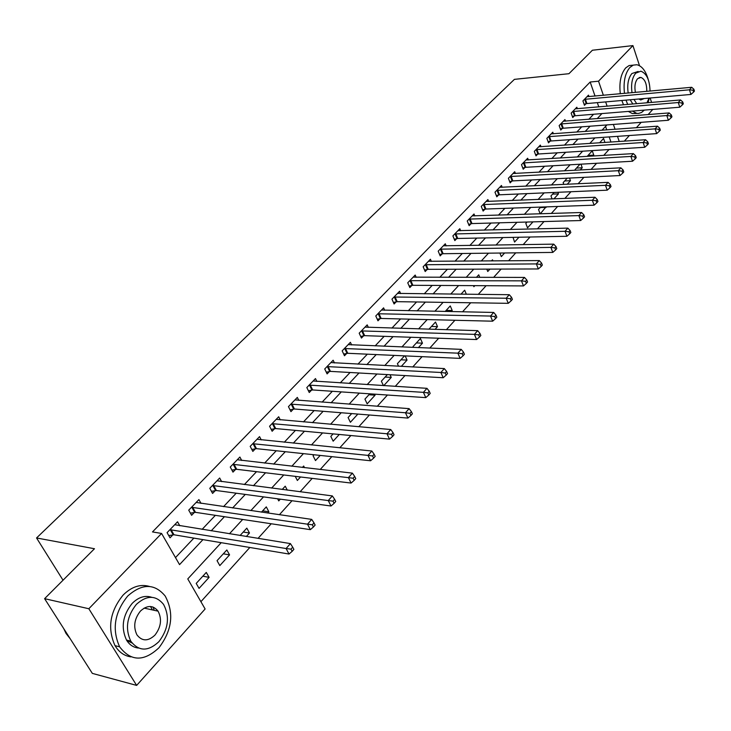 <?xml version="1.0" encoding="UTF-8"?>
<svg xmlns="http://www.w3.org/2000/svg" width="731" height="731" viewBox="0 0 731 731"><rect width="100%" height="100%" fill="white"/><g stroke="black" fill="none" stroke-linecap="round" stroke-linejoin="round"><path stroke-width="1.1" d="M153.017 607.032L154.259 610.33M652.774 109.422L648.141 114.593M641.215 122.324L636.372 127.724M629.391 135.509L624.329 141.165M200.906 601.686L249.838 547.473M258.043 538.381L271.238 523.762M279.397 514.725L292.016 500.744M300.121 491.762L312.201 478.385M320.251 469.466L331.81 456.656M339.805 447.792L350.871 435.539M358.811 426.74L369.411 414.998M377.297 406.262L387.439 395.023M395.27 386.343L404.983 375.579M412.768 366.962L422.07 356.655M429.791 348.093L438.701 338.225M446.376 329.727L454.91 320.269M462.531 311.826L470.709 302.771M478.275 294.383L486.106 285.711M493.617 277.387L501.119 269.081M508.575 260.812L515.766 252.853M523.168 244.638L530.057 237.018M537.413 228.867L544.001 221.566M551.311 213.47L557.625 206.471M564.871 198.439L570.92 191.741M578.12 183.755L583.914 177.341M591.068 169.418L596.606 163.278M603.715 155.411L609.014 149.526M221.219 542.685L187.776 578.915L205.119 608.987L136.642 685.404L88.835 608.74L161.578 533.456L179.543 564.624L202.953 539.633M88.835 608.74L44.6 598.671L92.334 673.388L136.642 685.404M610.97 142.061L609.188 136.925M606.757 129.899L605.551 126.399M604.966 142.463L603.578 138.47L599.594 142.819M592.914 156.059L593.773 155.118L592.256 150.833L587.148 156.416M580.003 164.219L575.069 169.61L575.306 170.268M580.953 164.164L582.251 167.774L580.213 170.003M567.219 178.181L563.144 182.631L563.811 184.431M569.531 178.062L570.482 180.685L567.219 184.267M554.144 192.463L550.964 195.926L552.097 198.942M557.881 192.299L558.466 193.879L553.915 198.869M540.766 207.074L538.528 209.523L540.163 213.827M546.011 206.891L540.3 213.827M527.069 222.041L525.808 223.412L527.526 227.844L532.963 221.868M513.043 237.356L514.56 242.071L518.964 237.237M499.885 253.036L501.311 256.618L504.618 252.981M492.941 260.93L492.493 259.807L491.451 260.94M486.8 269.127L487.76 271.493L489.925 269.118M479.774 277.369L478.732 274.829L476.411 277.369M473.46 285.638L473.898 286.707L474.858 285.647M466.36 294.264L464.66 290.198L460.987 294.209M451.219 311.598L452.206 310.52L450.259 305.933L445.179 311.479M435.018 329.389L437.513 326.647L435.512 322.033L428.951 329.206M418.388 347.636L422.463 343.168L420.416 338.526L413.042 346.585L413.426 347.435M404.545 355.86L397.399 363.672L398.559 366.231M405.166 355.896L407.048 360.081L401.319 366.377M387.393 374.592L381.372 381.18L383.409 385.602M390.034 374.738L391.259 377.415L383.784 385.621M369.785 393.826L364.933 399.126L367.172 403.859L375.076 395.179L374.601 394.155M351.702 413.582L348.093 417.529L350.377 422.29L357.861 414.075M333.108 433.885L330.805 436.398L333.162 441.186L339.285 434.461M314.001 454.764L313.078 455.769L315.49 460.576L320.196 455.422M304.498 467.657L303.676 466.04L302.415 467.42M295.242 476.338L297.362 480.477L300.551 476.977M287.265 490.099L285.236 486.188L282.239 489.45M277.643 498.798L278.749 500.909L280.348 499.163M267.701 513.034L268.871 511.755L266.294 506.875L261.47 512.139M246.329 536.499L249.49 533.027L246.831 528.129L240.088 535.494M226.838 549.968L217.043 560.668L219.812 565.602L229.571 554.893L226.838 549.968M206.279 572.419L196.21 583.42L199.06 588.382L209.093 577.371L206.279 572.419M595.043 96.072L590.173 82.018L152.487 531.93L161.578 533.456M175.495 557.598L193.87 538.107M202.112 529.381L215.353 515.337M223.54 506.647L236.223 493.197M244.373 484.562L256.517 471.687M264.622 463.098L276.254 450.753M284.304 442.218L295.452 430.395M303.466 421.906L314.147 410.575M322.106 402.141L332.34 391.286M340.253 382.898L350.067 372.49M357.925 364.157L367.327 354.179M375.149 345.891L384.159 336.333M391.926 328.1L400.57 318.935M408.291 310.748L416.569 301.967M424.245 293.835L432.185 285.41M439.806 277.323L447.418 269.255M454.993 261.223L462.294 253.483M469.823 245.506L476.813 238.087M484.297 230.155L490.994 223.046M498.432 215.17L504.856 208.353M512.239 200.522L518.398 193.989M525.735 186.213L531.629 179.954M538.921 172.224L544.577 166.229M551.823 158.554L557.232 152.806M564.433 145.177L569.613 139.676M576.768 132.101L581.73 126.829M588.839 119.299L593.59 114.255M598.808 106.927L597.318 102.642M588.994 96.62L588.482 95.14L582.918 100.915L584.462 105.319L585.97 103.738M577.371 108.755L576.832 107.229L571.158 113.122L572.729 117.554L574.274 115.955M565.502 121.154L564.935 119.582L559.142 125.604L560.75 130.063L562.322 128.418M553.376 133.81L552.791 132.192L546.861 138.351L548.515 142.837L550.123 141.156M540.995 146.748L540.373 145.085L534.315 151.372L536.006 155.886L537.65 154.177M528.33 159.97L527.681 158.252L521.495 164.685L523.222 169.226L524.904 167.472M515.401 173.494L514.715 171.721L508.392 178.291L510.156 182.869L511.874 181.078M502.17 187.319L501.457 185.482L494.988 192.207L496.797 196.813L498.551 194.976M488.646 201.454L487.897 199.563L481.272 206.434L483.127 211.076L484.927 209.203M474.812 215.928L474.026 213.973L467.246 221L469.147 225.669L470.983 223.75M460.658 230.731L459.826 228.712L452.891 235.903L454.837 240.6L456.72 238.635M446.166 245.881L445.298 243.788L438.198 251.162L440.19 255.887L442.118 253.876M431.345 261.406L430.422 259.24L423.158 266.778L425.195 271.539L427.16 269.474M416.158 277.305L415.19 275.057L407.743 282.778L409.835 287.566L411.855 285.455M400.606 293.588L399.583 291.258L391.953 299.171L394.091 303.986L396.165 301.83M384.68 310.282L383.592 307.861L375.771 315.975L377.973 320.818L380.093 318.606M368.351 327.397L367.2 324.875L359.186 333.19L361.443 338.069L363.618 335.803M351.62 344.941L350.396 342.318L342.172 350.853L344.484 355.759L346.722 353.429M334.46 362.951L333.153 360.219L324.728 368.972L327.104 373.906L329.389 371.512M316.861 381.427L315.472 378.576L306.819 387.558L309.259 392.52L311.607 390.071M298.805 400.396L297.325 397.417L288.443 406.637L290.947 411.635L293.359 409.122M280.275 419.877L278.694 416.761L269.565 426.237L272.142 431.263L274.618 428.677M261.25 439.898L259.551 436.626L250.185 446.358L252.835 451.411L255.375 448.761M241.714 460.475L239.896 457.039L230.265 467.036L232.988 472.125L235.601 469.393M221.639 481.628L219.684 478.019L209.788 488.299L212.584 493.416L215.27 490.611M201.016 503.394L198.914 499.593L188.726 510.165L191.613 515.3L194.373 512.422M179.817 525.79L177.542 521.779L167.07 532.652L170.031 537.824L172.872 534.854M44.6 598.671L94.473 548.734L36.55 537.961L63.03 580.213M36.55 537.961L514.414 79.359L568.946 73.703L592.393 50.238L632.927 45.596L639.524 65.699M650.124 98.018L651.577 102.431M590.173 82.018L598.534 81.196L632.927 45.596M132.037 643.006L126.682 640.356M607.132 106.223L605.652 101.911M603.386 95.313L598.534 81.196M211.186 530.843L224.426 516.698M232.613 507.963L245.287 494.421M253.429 485.731L265.563 472.774M273.659 464.13L285.282 451.712M293.323 443.123L304.462 431.235M312.457 422.692L323.129 411.297M331.079 402.808L341.304 391.889M349.199 383.455L359.003 372.993M366.852 364.614L376.237 354.581M384.04 346.247L393.04 336.644M400.798 328.365L409.424 319.155M417.127 310.922L425.396 302.095M433.044 293.926L440.976 285.455M448.578 277.341L456.171 269.227M463.728 261.159L471.011 253.383M478.522 245.36L485.503 237.913M492.959 229.945L499.648 222.809M507.058 214.887L513.464 208.043M520.828 200.184L526.969 193.624M534.288 185.811L540.172 179.534M547.437 171.767L553.075 165.754M560.293 158.042L565.693 152.276M572.866 144.61L578.038 139.091M585.165 131.479L590.118 126.198M597.2 118.632L601.933 113.579M606.913 124.928L601.997 130.246M594.915 137.912L589.78 143.477M582.653 151.198L577.289 157.01M570.116 164.786L564.515 170.853M557.287 178.675L551.439 185.007M544.166 192.883L538.062 199.499M530.743 207.43L524.365 214.338M516.991 222.315L510.348 229.525M502.919 237.566L495.983 245.077M488.509 253.173L481.263 261.022M473.743 269.172L466.186 277.36M458.611 285.556L450.725 294.1M443.096 302.36L434.863 311.278M427.196 319.584L418.598 328.895M410.877 337.256L401.913 346.969M394.137 355.394L384.78 365.527M376.958 374.007L367.19 384.579M359.314 393.114L349.116 404.161M341.194 412.741L330.549 424.272M322.572 432.907L311.461 444.951M303.429 453.64L291.833 466.214M283.756 474.958L271.63 488.089M263.507 496.888L250.852 510.594M242.674 519.458L229.452 533.776M619.248 141.503L617.476 136.341M615.054 129.286L613.382 124.434M202.843 576.183L209.093 577.371M223.32 553.806L229.571 554.893M243.249 532.04L249.49 533.027M262.639 510.859L268.871 511.755M368.936 394.758L375.076 395.179M385.136 377.059L391.259 377.415M400.944 359.789L407.048 360.081M416.378 342.93L422.463 343.168M431.454 326.474L437.513 326.647M446.166 310.401L452.206 310.52M540.319 207.567L546.185 207.357M552.618 194.126L558.466 193.879M564.661 180.968L570.482 180.685M576.457 168.084L582.251 167.774M588.007 155.475L593.773 155.118M585.376 99.151L586.92 103.546L690.932 94.445L689.479 89.803L584.434 99.343M692.988 90.224L693.573 92.088L694.45 91.083L693.865 89.219L692.988 90.224L689.479 89.803L691.69 87.291L586.975 96.702M586.92 103.546L584.087 104.241M690.932 94.445L693.573 92.088M693.865 89.219L691.69 87.291M573.652 111.331L575.224 115.763L679.775 107.21L678.277 102.532L572.702 111.523M681.831 102.961L682.425 104.835L683.33 103.802L682.727 101.929L681.831 102.961L678.277 102.532L680.543 99.964L575.297 108.828M575.224 115.763L572.336 116.457M679.775 107.21L682.425 104.835M682.727 101.929L680.543 99.964M561.673 123.777L563.29 128.236L668.362 120.268L666.827 115.553L560.714 123.959M670.418 115.982L671.031 117.874L671.953 116.823L671.341 114.931L670.418 115.982L666.827 115.553L669.139 112.921L563.373 121.209M563.29 128.236L560.339 128.93M668.362 120.268L671.031 117.874M671.341 114.931L669.139 112.921M549.438 136.487L551.092 140.973L656.685 133.609L655.122 128.866L548.478 136.67M658.75 129.305L659.371 131.205L660.321 130.127L659.691 128.227L658.75 129.305L655.122 128.866L657.489 126.18L551.183 133.855M551.092 140.973L548.086 141.677M656.685 133.609L659.371 131.205M659.691 128.227L657.489 126.18M536.938 149.471L538.619 153.985L644.742 147.269L643.143 142.49L535.969 149.663M646.816 142.938L647.456 144.848L648.415 143.742L647.776 141.832L646.816 142.938L643.143 142.49L645.564 139.74L538.738 146.785M538.619 153.985L535.558 154.698M644.742 147.269L647.456 144.848M647.776 141.832L645.564 139.74M628.304 111.423L632.37 113.579L638.812 113.378L641.58 112.446L644.34 110.107M648.15 102.724L649.229 98.1M648.306 79.725C645.811 71.017 642.01 66.028 636.92 64.748L633.256 65.114L629.894 67.453C625.014 73.356 623.214 82 624.484 93.394M632.772 65.178L629.108 65.543L625.727 67.892C620.838 73.776 619.038 82.402 620.308 93.778M628.176 93.065C627.015 84.549 628.258 78.043 631.904 73.539L638.145 71.455M646.953 102.824L649.027 98.118M650.042 91.073C649.713 80.063 646.652 73.429 640.859 71.181L635.751 73.155C632.105 77.66 630.862 84.184 632.023 92.709M646.752 91.375C646.853 83.773 644.906 79.122 640.904 77.422L637.578 78.701C635.047 81.954 634.325 86.523 635.413 92.408M638.857 99.005L640.721 99.973L644.276 98.53M634.005 99.434L636.701 103.701M632.863 104.03L630.168 99.763M621.834 100.494L623.534 104.825M626.001 100.129L627.701 104.469M632.461 111.085L636.518 113.25L632.37 113.579M158.938 647.776C172.16 630.25 174.243 612.998 165.179 596.012C154.533 583.292 142.033 583.311 127.678 596.076C114.493 612.468 111.806 629.382 119.619 646.798C130.794 661.509 143.897 661.838 158.938 647.776M149.48 586.454C140.389 583.804 131.589 586.691 123.091 595.098C109.906 611.436 107.219 628.294 115.032 645.665C118.961 652.171 124.27 655.908 130.959 656.886M138.442 648.05C133.444 647.52 129.469 644.861 126.518 640.082C120.761 627.582 122.634 615.365 132.137 603.45C138.47 597.126 145.012 595.08 151.756 597.309M158.883 641.681C168.404 629.135 169.957 616.708 163.561 604.4C155.84 595.034 146.785 595.025 136.377 604.373C126.874 616.334 125.001 628.578 130.758 641.114C138.753 651.513 148.128 651.705 158.883 641.681M140.434 611.089C134.303 618.865 133.133 626.778 136.916 634.828C142.033 641.407 148.046 641.507 154.935 635.129C161.067 627.107 162.108 619.12 158.06 611.162C153.053 605.012 147.178 604.985 140.434 611.089M152.432 609.937L150.504 606.502M63.734 628.614L66.064 633.494L70.185 638.73M524.164 162.748L525.881 167.298L632.525 161.24L630.88 156.425L523.177 162.931M634.599 156.882L635.248 158.81L636.235 157.677L635.586 155.749L634.599 156.882L630.88 156.425L633.357 153.611L526.018 159.988M525.881 167.298L522.766 168.011M632.525 161.24L635.248 158.81M635.586 155.749L633.357 153.611M511.097 176.317L512.86 180.895L620.016 175.541L618.335 170.698L510.11 176.5M622.09 171.155L622.766 173.092L623.771 171.94L623.104 170.003L622.09 171.155L618.335 170.698L620.875 167.819L513.007 173.494M512.86 180.895L509.671 181.617M620.016 175.541L622.766 173.092M623.104 170.003L620.875 167.819M497.738 190.197L499.538 194.802L607.214 190.179L605.487 185.309L496.751 190.38M609.288 185.765L609.983 187.721L611.015 186.542L610.33 184.587L609.288 185.765L605.487 185.309L608.082 182.357L499.712 187.3M499.538 194.802L496.294 195.533M607.214 190.179L609.983 187.721M610.33 184.587L608.082 182.357M484.077 204.397L485.923 209.029L594.102 205.173L592.338 200.267L483.081 204.57M596.176 200.742L596.889 202.706L597.94 201.491L597.236 199.526L596.176 200.742L592.338 200.267L594.988 197.242L486.106 201.418M485.923 209.029L482.606 209.76M594.102 205.173L596.889 202.706M597.236 199.526L594.988 197.242M470.097 218.916L471.988 223.576L580.67 220.534L578.851 215.59L469.092 219.09M582.744 216.074L583.466 218.048L584.553 216.805L583.831 214.832L582.744 216.074L578.851 215.59L581.574 212.502L472.189 215.864M471.988 223.576L468.598 224.316M580.67 220.534L583.466 218.048M583.831 214.832L581.574 212.502M455.797 233.774L457.725 238.47L566.9 236.277L565.045 231.298L454.783 233.947M568.983 231.782L569.723 233.774L570.838 232.504L570.098 230.512L568.983 231.782L565.045 231.298L567.832 228.127L457.953 230.649M457.725 238.47L454.262 239.211M566.9 236.277L569.723 233.774M570.098 230.512L567.832 228.127M441.149 248.988L443.132 253.712L552.791 252.414L550.882 247.398L440.135 249.152M554.875 247.891L555.633 249.901L556.775 248.595L556.017 246.585L554.875 247.891L550.882 247.398L553.742 244.145L443.379 245.78M443.132 253.712L439.587 254.461M552.791 252.414L555.633 249.901M556.017 246.585L553.742 244.145M426.155 264.567L428.192 269.319L538.327 268.953L536.371 263.909L425.131 264.732M540.41 264.412L541.187 266.431L542.356 265.088L541.58 263.069L540.41 264.412L536.371 263.909L539.304 260.574L428.457 261.278M428.192 269.319L424.565 270.077M538.327 268.953L541.187 266.431M541.58 263.069L539.304 260.574M410.804 280.521L412.887 285.3L523.487 285.922L521.477 280.841L409.771 280.677M525.571 281.344L526.366 283.381L527.572 282.011L526.768 279.973L525.571 281.344L521.477 280.841L524.483 277.424L413.179 277.14M412.887 285.3L409.177 286.059M523.487 285.922L526.366 283.381M526.768 279.973L524.483 277.424M395.069 296.868L397.207 301.675L508.264 303.328L506.199 298.221L394.027 297.014M510.339 298.732L511.161 300.779L512.394 299.372L511.572 297.325L510.339 298.732L506.199 298.221L509.288 294.703L397.518 293.396M397.207 301.675L393.406 302.442M508.264 303.328L511.161 300.779M511.572 297.325L509.288 294.703M378.95 313.617L381.134 318.46L492.639 321.192L490.519 316.048L377.9 313.763M494.713 316.569L495.563 318.634L496.824 317.181L495.974 315.125L494.713 316.569L490.519 316.048L493.69 312.448L381.481 310.045M381.134 318.46L377.251 319.228M492.639 321.192L495.563 318.634M495.974 315.125L493.69 312.448M362.421 330.787L364.668 335.657L476.594 339.54L474.419 334.359L361.37 330.924M478.668 334.889L479.536 336.964L480.834 335.474L479.965 333.4L478.668 334.889L474.419 334.359L477.672 330.659L365.034 327.123M364.668 335.657L360.685 336.434M476.594 339.54L479.536 336.964M479.965 333.4L477.672 330.659M345.471 348.395L347.773 353.292L460.119 358.382L457.88 353.164L344.411 348.532M462.184 353.703L463.079 355.787L464.413 354.261L463.527 352.178L462.184 353.703L457.88 353.164L461.224 349.363L348.175 344.621M347.773 353.292L343.689 354.069M460.119 358.382L463.079 355.787M463.527 352.178L461.224 349.363M328.091 366.45L330.458 371.385L443.187 377.735L440.884 372.481L327.022 366.587M445.252 373.029L446.175 375.131L447.546 373.559L446.623 371.467L445.252 373.029L440.884 372.481L444.32 368.579L330.878 362.576M330.458 371.385L326.264 372.17M443.187 377.735L446.175 375.131M446.623 371.467L444.32 368.579M310.255 384.981L312.676 389.952L425.789 397.627L423.423 392.346L309.176 385.109M427.854 392.894L428.795 395.014L430.203 393.406L429.261 391.286L427.854 392.894L423.423 392.346L426.959 388.325L313.142 380.997M312.676 389.952L308.381 390.729M425.789 397.627L428.795 395.014M429.261 391.286L426.959 388.325M291.943 404.005L294.438 409.004L407.907 418.077L405.467 412.768L290.865 404.124M409.954 413.326L410.932 415.455L412.375 413.801L411.407 411.672L409.954 413.326L405.467 412.768L409.095 408.638L294.931 399.903M294.438 409.004L290.024 409.789M407.907 418.077L410.932 415.455M411.407 411.672L409.095 408.638M273.138 423.541L275.706 428.567L389.504 439.121L386.991 433.775L272.051 423.651M391.551 434.342L392.547 436.48L394.036 434.781L393.04 432.642L391.551 434.342L386.991 433.775L390.729 429.526L276.227 419.32M275.706 428.567L271.164 429.353M389.504 439.121L392.547 436.48M393.04 432.642L390.729 429.526M253.831 443.598L256.462 448.651L370.571 460.768L367.985 455.386L252.734 443.708M372.6 455.97L373.632 458.127L375.167 456.372L374.135 454.216L372.6 455.97L367.985 455.386L371.832 451.018L257.029 439.258M256.462 448.651L251.802 449.446M370.571 460.768L373.632 458.127M374.135 454.216L371.832 451.018M233.984 464.212L236.698 469.302L351.081 483.054L348.413 477.645L232.887 464.313M353.1 478.229L354.16 480.395L355.741 478.595L354.681 476.429L353.1 478.229L348.413 477.645L352.379 473.14L237.292 459.744M236.698 469.302L231.891 470.088M351.081 483.054L354.16 480.395M354.681 476.429L352.379 473.14M213.589 485.411L216.376 490.519L331.006 506.007L328.265 500.561L212.483 485.503M333.016 501.164L334.113 503.339L335.739 501.484L334.643 499.3L333.016 501.164L328.265 500.561L332.34 495.92L217.016 480.797M216.376 490.519L211.433 491.305M331.006 506.007L334.113 503.339M334.643 499.3L332.34 495.92M192.619 507.195L195.488 512.34L310.328 529.655L307.495 524.182L191.504 507.277M312.32 524.785L313.453 526.978L315.125 525.068L314.001 522.875L312.32 524.785L307.495 524.182L311.698 519.394L196.164 502.444M195.488 512.34L190.389 513.125M310.328 529.655L313.453 526.978M314.001 522.875L311.698 519.394M171.036 529.61L173.996 534.781L289.01 554.034L286.086 548.524L169.921 529.692M290.984 549.145L292.153 551.348L293.88 549.374L292.711 547.172L290.984 549.145L286.086 548.524L290.417 543.599L174.718 524.712M173.996 534.781L168.733 535.567M289.01 554.034L292.153 551.348M292.711 547.172L290.417 543.599M584.69 99.27L586.235 103.674M572.958 111.45L574.539 115.882M560.979 123.895L562.587 128.354M548.743 136.606L550.388 141.092M536.234 149.59L537.915 154.104M523.451 162.867L525.169 167.408M510.384 176.436L512.148 181.005M497.016 190.307L498.825 194.912M483.355 204.497L485.201 209.13M469.366 219.017L471.257 223.686M455.057 233.874L456.994 238.571M440.409 249.088L442.392 253.812M425.415 264.659L427.443 269.41M410.054 280.613L412.138 285.392M394.32 296.95L396.458 301.766M378.192 313.7L380.385 318.542M361.662 330.86L363.91 335.739M344.712 348.468L347.015 353.365M327.324 366.523L329.69 371.458M309.478 385.054L311.909 390.016M291.166 404.069L293.661 409.058M272.361 423.596L274.929 428.613M253.045 443.653L255.686 448.697M233.198 464.258L235.912 469.339M212.794 485.439L215.59 490.556M191.814 507.223L194.693 512.367M170.241 529.637L173.192 534.8M639.141 77.596L640.904 77.422M66.996 633.731L66.064 633.494M144.117 608.11L158.06 611.162M126.518 640.082L130.758 641.114M119.619 646.798L115.032 645.665"/></g></svg>
